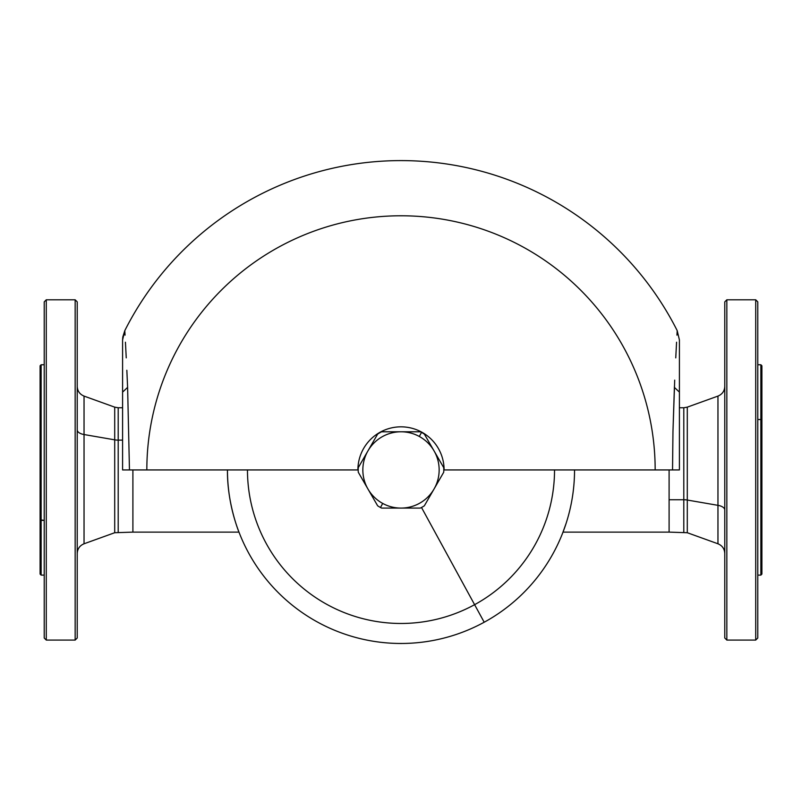 <?xml version="1.0" encoding="UTF-8"?>
<svg xmlns="http://www.w3.org/2000/svg" width="802" height="802" viewBox="0 0 802 802"><rect width="100%" height="100%" fill="white"/><g stroke="black" fill="none" stroke-linecap="round" stroke-linejoin="round"><path stroke-width="1.2" d="M77.223 386.394C77.453 391.055 79.729 394.283 84.04 396.088L84.04 543.786L84.04 434.534L114.706 439.837L84.04 434.534L84.04 396.088L114.706 407.145L114.706 532.728L114.706 439.837A10.316 4.942 180 0 0 118.205 440.128A10.316 4.942 0 0 1 114.706 439.837L114.706 407.145L118.205 407.757L118.205 532.117L118.205 440.128L122.596 440.128L118.205 440.128L118.205 407.757L122.596 407.757L122.596 392.108L122.596 469.942L129.463 469.942L127.608 387.396L129.463 469.942L122.596 469.942L122.596 392.108L127.608 387.396L122.596 392.108L122.596 339.918L124.801 330.635A309.341 309.341 0 0 1 677.199 330.635L679.404 339.918A20.621 20.621 0 0 0 679.404 339.878L679.404 347.857M122.806 336.97L122.596 339.777A20.621 20.621 0 0 1 122.596 339.707L122.596 339.737A20.621 20.621 0 0 1 122.596 339.667L122.596 339.687A20.621 20.621 0 0 1 122.596 339.667L122.596 339.627A20.621 20.621 0 0 0 122.596 339.827L122.596 339.847A20.621 20.621 0 0 1 122.596 339.807L122.596 339.847A20.621 20.621 0 0 1 122.596 339.757L122.596 341.452M679.404 469.942L679.404 368.98L679.404 469.942L444.097 469.942A43.097 43.097 0 0 0 401 426.834A43.097 43.097 0 0 0 357.903 469.942A43.097 43.097 0 0 1 401 426.834A43.097 43.097 0 0 1 444.097 469.942L655.164 469.942A254.164 254.164 0 0 0 401 215.778A254.164 254.164 0 0 0 146.836 469.942A254.164 254.164 0 0 1 401 215.778A254.164 254.164 0 0 1 655.164 469.942L672.537 469.942L672.968 431.456L672.537 469.942L679.404 469.942L679.404 392.108L674.392 387.396L674.432 386.363M674.703 380.128L672.968 431.456L674.392 387.396L679.404 392.108L679.404 339.918L677.199 330.625L676.948 335.146M357.903 469.942L122.596 469.942L357.903 469.942M122.596 411.546L122.596 339.918L124.801 330.625L125.052 335.146M125.433 342.213L126.245 357.872M126.846 370.253L127.608 387.396M675.755 357.882L676.567 342.213M239.457 533.35C239.658 533.972 227.036 504.177 227.457 469.942A173.543 173.543 0 0 0 484.197 622.232A173.543 173.543 0 0 0 574.543 469.942L574.543 470.463L574.543 469.942A173.543 173.543 0 0 1 484.197 622.232L474.604 604.678A153.533 153.533 0 0 0 554.533 469.942A153.533 153.533 0 0 1 474.604 604.678L484.197 622.232A173.543 173.543 0 0 1 227.457 469.942C227.036 504.177 239.658 533.972 239.457 533.35L238.976 532.117L132.901 532.117L132.901 469.942L132.901 532.117L238.976 532.117M566.142 523.285L562.543 533.35L563.024 532.117L669.099 532.117L563.024 532.117M562.543 533.35L566.152 523.245M247.467 469.942A153.533 153.533 0 0 0 474.604 604.678L421.511 507.496L474.604 604.678A153.533 153.533 0 0 1 247.467 469.942M669.099 469.942L669.099 532.117L669.099 469.942M724.777 386.394C724.547 391.055 722.271 394.283 717.96 396.088L717.96 505.34L717.96 396.088L687.294 407.145L687.294 500.037L687.294 407.145L683.795 407.757L683.795 499.746L669.099 499.746L683.795 499.746L683.795 532.117L683.795 407.757L679.404 407.757L679.404 394.835M687.294 500.037A10.316 4.942 0 0 0 683.795 499.746A10.316 4.942 180 0 1 687.294 500.037L687.294 532.728L687.294 500.037L717.96 505.34L687.294 500.037M717.96 505.34L717.96 543.786L717.96 505.34A10.316 4.942 180 0 1 724.777 509.992A10.316 4.942 0 0 0 717.96 505.34M84.04 434.534A10.316 4.942 0 0 1 77.223 429.882A10.316 4.942 180 0 0 84.04 434.534M724.777 301.863L724.777 638.011L726.843 640.076L724.777 638.011L724.777 301.863L726.843 299.798L724.777 301.863M372.088 443.707L367.958 450.864A38.155 38.155 0 0 0 382.704 503.425L380.489 507.496A42.797 42.797 0 0 0 381.622 508.087L420.378 508.087A42.797 42.797 0 0 0 424.348 505.801L443.727 472.228A42.797 42.797 0 0 0 443.727 467.646L424.348 434.082A42.797 42.797 0 0 0 420.378 431.787L381.622 431.787A42.797 42.797 0 0 0 377.652 434.082L358.273 467.646A42.797 42.797 0 0 0 358.273 472.228L377.652 505.801A42.797 42.797 0 0 0 380.489 507.496A42.797 42.797 0 0 1 377.652 505.801L366.584 486.634M77.223 638.011L77.223 301.863L77.223 638.011L75.157 640.076L75.157 299.798L77.223 301.863L75.157 299.798L75.157 640.076L77.223 638.011L75.157 640.076L46.285 640.076L46.285 299.798L75.157 299.798L46.285 299.798L46.285 640.076L75.157 640.076M726.843 299.798L726.843 640.076L755.715 640.076L726.843 640.076L726.843 299.798L755.715 299.798L726.843 299.798M369.331 491.395L377.652 505.801M755.715 299.798L755.715 640.076L757.78 638.011L757.78 301.863L755.715 299.798L757.78 301.863L757.78 638.011L755.715 640.076L755.715 299.798M362.444 479.466L358.273 472.228A42.797 42.797 0 0 1 358.273 467.646L367.958 450.864L358.273 467.646M377.652 434.082A42.797 42.797 0 0 1 381.622 431.787A42.797 42.797 0 0 0 377.652 434.082A42.797 42.797 0 0 1 381.622 431.787L401 431.787A38.155 38.155 0 0 0 367.958 450.864L377.652 434.082M436.789 455.626L443.727 467.646A42.797 42.797 0 0 1 443.727 472.228L434.042 489.019A38.155 38.155 0 0 0 401 431.787L420.378 431.787A42.797 42.797 0 0 1 421.511 432.388L419.296 436.458L421.511 432.388A42.797 42.797 0 0 1 424.348 434.082L443.727 467.646M429.912 496.167L424.348 505.801A42.797 42.797 0 0 1 420.378 508.087L401 508.087A38.155 38.155 0 0 0 434.042 489.019L424.348 505.801M44.22 301.863L44.22 638.011L44.22 301.863L46.285 299.798L44.22 301.863M761.9 519.866L761.9 420.007L760.867 419.516L761.9 420.007L761.9 365.792L760.867 364.76L760.867 419.516L757.78 419.516L760.867 419.516L760.867 575.114L760.867 364.76L757.78 364.76M381.622 431.787L401 431.787A38.155 38.155 0 0 0 382.704 503.425A38.155 38.155 0 0 0 401 508.087L381.622 508.087A42.797 42.797 0 0 1 380.489 507.496L382.704 503.425A38.155 38.155 0 0 1 367.958 489.019L358.273 472.228M46.285 640.076L44.22 638.011L46.285 640.076M44.22 575.114L41.133 575.114L40.1 574.082L40.1 519.866L41.133 520.368L41.133 575.114L41.133 364.76L41.133 520.368L44.22 520.368L40.1 519.866L40.1 365.792L41.133 364.76L44.22 364.76M761.9 420.007L761.9 574.082L760.867 575.114L757.78 575.114M401 431.787A38.155 38.155 0 0 1 434.042 489.019A38.155 38.155 0 0 1 382.704 503.425M40.1 420.007L40.1 519.866M679.404 350.745L679.404 339.878L677.199 330.625M124.801 330.625L122.806 336.96M122.596 346.444L122.596 353.722M724.777 553.49C724.547 548.829 722.271 545.591 717.96 543.786L687.294 532.728L669.099 532.117M77.223 553.49C77.453 548.829 79.729 545.591 84.04 543.786L114.706 532.728L132.901 532.117M724.777 638.011L726.843 640.076"/></g></svg>
